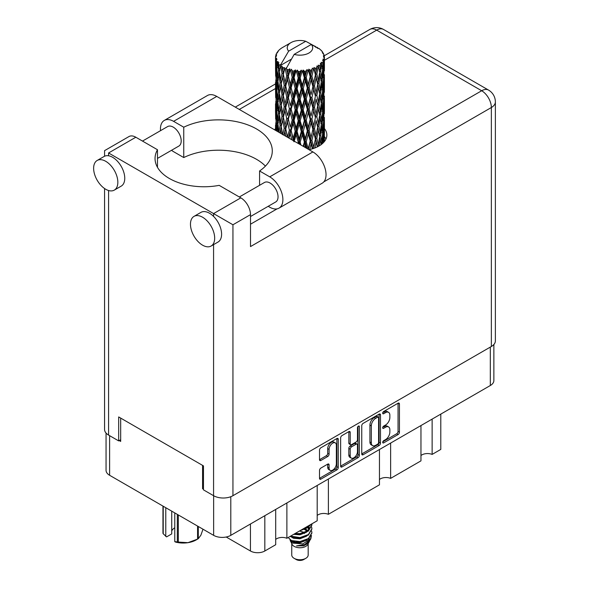 <?xml version="1.0" encoding="UTF-8"?>
<svg xmlns="http://www.w3.org/2000/svg" width="589" height="589" viewBox="0 0 589 589"><rect width="100%" height="100%" fill="white"/><g stroke="black" fill="none" stroke-linecap="round" stroke-linejoin="round"><path stroke-width="0.88" d="M335.288 442.876L333.904 442.074A5.139 2.967 120 0 0 331.335 442.332A5.139 2.967 120 0 0 327.705 448.619L329.089 449.422A5.139 2.967 120 0 1 332.719 443.127A5.139 2.967 120 0 1 335.288 442.876A5.139 2.967 120 0 1 336.356 445.225L336.356 463.808A5.139 2.967 120 0 1 334.11 468.977A5.139 2.967 120 0 1 330.149 470.353A5.139 2.967 120 0 1 329.089 467.997L329.089 464.905A1.922 1.112 120 0 0 328.691 464.022A1.922 1.112 120 0 0 327.727 464.117L320.872 468.078A1.922 1.112 120 0 0 319.518 470.434L319.518 478.349A1.922 1.112 120 0 0 319.915 479.225A1.922 1.112 120 0 0 320.872 479.137L336.893 469.882A1.922 1.112 120 0 0 338.255 467.533L338.255 439.306A1.922 1.112 120 0 0 337.858 438.43A1.922 1.112 120 0 0 336.893 438.525L320.872 447.773A1.922 1.112 120 0 0 319.518 450.129L319.518 459.692A1.922 1.112 120 0 0 319.915 460.569A1.922 1.112 120 0 0 320.872 460.473L327.727 456.519A1.922 1.112 120 0 0 329.089 454.163L329.089 449.422M358.421 426.097L359.371 426.65A1.347 0.773 120 0 0 359.091 426.031A1.347 0.773 120 0 0 358.421 426.097A1.347 0.773 120 0 0 357.471 427.747L357.471 439.659A1.922 1.112 120 0 1 356.109 442.015L351.559 444.636A1.922 1.112 120 0 1 350.602 444.732A1.922 1.112 120 0 1 350.205 443.856L350.205 432.407A1.922 1.112 120 0 0 349.807 431.531A1.922 1.112 120 0 0 348.843 431.627L348.821 443.053A1.922 1.112 120 0 0 349.218 443.937L350.602 444.732M361.749 425.744L361.749 453.964A1.922 1.112 120 0 0 362.147 454.848A1.922 1.112 120 0 0 363.104 454.752L379.125 445.498A1.922 1.112 120 0 0 380.487 443.149L380.487 414.928A1.922 1.112 120 0 0 380.089 414.045A1.922 1.112 120 0 0 379.125 414.141L363.104 423.395A1.922 1.112 120 0 0 361.749 425.744M493.869 344.499L493.869 380.56A12.133 7.002 180 0 1 490.32 385.515L230.792 535.349A12.133 7.002 180 0 1 213.638 535.349L109.613 475.286A12.133 7.002 180 0 1 106.057 470.331L106.057 433.07M385.508 439.622L383.645 440.697A1.347 0.773 120 0 0 382.762 441.883A1.347 0.773 120 0 0 382.968 442.957A1.347 0.773 120 0 0 383.645 442.891L398.068 434.564A1.922 1.112 120 0 0 399.43 432.216L399.43 403.988A1.922 1.112 120 0 0 399.033 403.112A1.922 1.112 120 0 0 398.068 403.207L383.645 411.534A1.347 0.773 120 0 0 382.762 412.72A1.347 0.773 120 0 0 382.968 413.795A1.347 0.773 120 0 0 383.645 413.728L385.508 412.653A6.148 3.549 120 0 1 388.578 412.344A6.148 3.549 120 0 1 389.852 415.164L389.852 417.513A6.148 3.549 120 0 1 385.508 425.037L383.645 426.119A1.347 0.773 120 0 0 382.762 427.305A1.347 0.773 120 0 0 382.968 428.38A1.347 0.773 120 0 0 383.645 428.313L385.508 427.231A6.148 3.549 120 0 1 388.578 426.929A6.148 3.549 120 0 1 389.852 429.742L389.852 432.098A6.148 3.549 120 0 1 385.508 439.622M340.633 466.127L356.625 456.895L358.009 457.69A1.922 1.112 120 0 0 359.371 455.341L359.371 426.65M358.009 457.69L341.988 466.944A1.922 1.112 120 0 1 341.031 467.04A1.922 1.112 120 0 1 340.633 466.157L340.633 437.936A1.922 1.112 120 0 1 341.988 435.58L348.843 431.627L350.205 432.407M203.47 488.185L202.572 488.701L203.47 489.223M202.572 488.701L202.572 465.384M119.221 440.579L120.679 441.419L120.679 418.102M440.793 414.104L440.793 449.407L432.135 454.406A8.018 4.631 0 0 0 420.958 455.525M432.135 419.103L432.135 454.406M275.704 509.419L275.704 544.722L264.829 551.002A10.175 5.875 180 0 1 250.443 551.002L226.205 537.013M286.88 502.969L286.88 538.272A8.018 4.631 0 0 0 275.704 539.391M317.199 485.461L317.199 520.764L286.88 538.272M328.382 479.004L328.382 514.307A8.018 4.631 0 0 0 317.199 515.427M379.456 449.517L379.456 484.821L328.382 514.307M390.632 443.068L390.632 478.371A8.018 4.631 0 0 0 379.456 479.49M420.958 425.56L420.958 460.863L390.632 478.371M388.578 426.929L387.201 426.134A6.148 3.549 120 0 0 384.124 426.436L385.508 427.231M382.798 427.202L384.124 426.436M388.578 412.344L387.201 411.549A6.148 3.549 120 0 0 384.124 411.851L385.508 412.653M382.798 412.624L384.124 411.851M382.798 441.787L396.684 433.769A1.922 1.112 120 0 0 398.046 431.413L398.046 403.222L399.43 403.988M361.749 453.935L377.74 444.702A1.922 1.112 120 0 0 379.102 442.354L379.102 414.155M377.63 444.165A1.347 0.773 120 0 0 378.587 442.523L378.587 417.748A1.347 0.773 120 0 0 378.307 417.13A1.347 0.773 120 0 0 377.63 417.196L375.664 418.337A6.148 3.549 120 0 0 371.32 425.862L371.32 442.795A6.148 3.549 120 0 0 372.594 445.608A6.148 3.549 120 0 0 375.664 445.306L377.63 444.165M378.307 417.13L376.923 416.335A1.347 0.773 120 0 0 376.253 416.401L377.63 417.196M372.594 445.608L371.21 444.813A6.148 3.549 120 0 1 369.936 442L369.936 425.067A6.148 3.549 120 0 1 374.28 417.535L376.253 416.401M357.987 426.465L357.987 454.539L359.371 455.341M350.205 455.731A5.139 2.967 120 0 0 351.265 458.08A5.139 2.967 120 0 0 355.226 456.711A5.139 2.967 120 0 0 357.471 451.535L357.471 444.989A1.922 1.112 120 0 0 357.074 444.113A1.922 1.112 120 0 0 356.109 444.209L351.559 446.83A1.922 1.112 120 0 0 350.205 449.186L350.205 455.731L348.821 454.936A5.139 2.967 120 0 0 349.881 457.285L351.265 458.08M357.074 444.113L355.69 443.311A1.922 1.112 120 0 0 354.725 443.407L356.109 444.209M348.821 454.936L348.821 448.384A1.922 1.112 120 0 1 350.175 446.035L354.725 443.407M356.625 456.895A1.922 1.112 120 0 0 357.987 454.539M330.149 470.353L328.772 469.551A5.139 2.967 120 0 1 327.705 467.202L327.705 464.132M320.872 460.473L319.518 459.692L326.35 455.717A1.922 1.112 120 0 0 327.705 453.368L327.705 448.619M319.518 478.32L335.509 469.087A1.922 1.112 120 0 0 336.871 466.731L336.871 438.54M291.746 543.728L291.746 555A8.217 4.741 0 0 0 294.154 558.35L296.23 559.55A5.279 3.048 0 0 0 303.703 559.55L305.772 558.35A8.217 4.741 0 0 0 308.18 555L308.18 543.728M296.23 559.55L294.154 558.35A8.217 4.741 0 0 0 305.772 558.35M290.06 540.025L292.107 544.405A8.217 4.741 0 0 0 294.154 546.371A8.217 4.741 0 0 0 307.819 544.405L309.63 540.849M307.9 541.792A8.217 4.741 0 0 0 306.56 540.187M290.362 541.114L292.681 543.117L302.856 543.868L310.837 538.721L310.182 539.958L304.565 544.611L296.561 545.9L303.666 545.826L309.277 541.666M310.904 536.476L310.587 539.031M310.837 538.721L311.448 535.416M291.526 540.562A11.935 6.891 0 0 0 295.398 542.057L291.761 541.085L288.801 538.169L291.526 540.562L299.963 541.578L308.4 538.567L311.898 532.692L311.618 530.947M295.398 542.057L299.963 542.079L308.4 539.068L311.89 532.942M290.186 536.358L291.526 537.065L299.963 538.088L308.4 535.07L311.89 528.951M290.613 536.115L299.963 537.588L308.4 534.569L311.898 528.701L311.618 526.956M294.412 533.921L299.963 534.09L308.4 531.079L311.89 524.954M295.089 533.531L299.963 533.597L308.4 530.579L311.898 524.711L311.831 523.864M301.362 529.909L308.4 527.081L310.992 524.35M302.724 529.121L308.4 526.581L310.418 524.681M308.135 530.63L306.655 529.747M282.676 70.518L282.05 67.013A24.458 14.121 0 0 0 282.676 67.389A24.458 14.121 0 0 0 283.316 67.75L282.676 70.518L283.361 73.456L282.676 77.196L284.229 85.383L282.676 91.921L281.248 83.66L284.774 68.471L284.671 67.683L283.316 67.75M281.248 83.66L282.676 77.196M282.676 113.324L281.248 105.07L283.361 94.858L282.676 98.599L284.229 106.793L282.676 113.324L283.361 116.269L282.676 120.016L284.229 128.188L282.676 134.734L281.248 126.466L284.973 110.474L286.703 118.544L284.973 125.199L283.361 117.049M281.248 105.07L282.676 98.599M281.248 126.466L282.676 120.016M275.593 56.22A24.458 14.121 0 0 1 275.645 55.926L276.697 54.784L275.917 54.829A24.458 14.121 0 0 1 276.307 53.82L277.574 52.531L276.867 52.76A24.458 14.121 0 0 1 277.044 52.48L278.214 51.501L277.78 51.457A24.458 14.121 0 0 1 278.597 50.536L279.598 49.586A24.458 14.121 0 0 1 279.885 49.343L281.041 48.46A24.458 14.121 0 0 1 282.227 47.68L290.973 42.629A12.715 7.34 0 0 0 288.639 51.162L280.813 64.488L279.385 65.033L278.914 67.72L278.472 64.142L278.811 62.486L277.625 63.148L278.442 70.577L277.522 76.835L276.764 68.339L277.419 62.876L278.06 61.484L276.749 61.838L276.484 64.473L276.248 60.844L276.94 59.261L275.851 59.754L276.234 67.279L275.814 73.441L275.77 59.467L276.646 58.186L275.564 58.363L275.519 60.976L275.512 57.324L276.521 55.874L275.593 56.22L275.578 57.229M275.512 57.324A24.458 14.121 0 0 0 275.512 57.405A24.458 14.121 0 0 0 275.564 58.363M276.248 60.844A24.458 14.121 0 0 0 276.749 61.838M278.472 64.142A24.458 14.121 0 0 0 279.385 65.033M315.719 47.356L315.652 46.575A24.458 14.121 0 0 0 314.268 45.949L305.757 41.282A12.715 7.34 0 0 0 290.973 42.629M324.377 135.109L324.406 120.281M324.06 141.942L324.311 132.761L324.406 141.522M324.024 141.323L322.875 141.743M324.127 132.142L324.311 132.761M317.493 47.849L317.434 47.525A24.458 14.121 0 0 0 317.073 47.319L316.565 47.334M324.377 113.714L324.406 98.878M324.421 117.491L324.311 126.075L324.421 117.491M324.2 129.97L323.832 138.525L323.28 132.348L323.832 123.808L324.2 129.97M322.279 143.716L322.971 136.214L323.604 142.45M322.522 134.535L322.971 136.214M323.376 139.998L323.832 138.525M323.28 132.348L322.05 132.687M323.494 122.63L323.832 123.808M324.046 126.944L324.311 126.075M324.024 119.92L322.875 120.34M324.127 110.739L324.311 111.358M321.174 50.617L321.145 50.345A24.458 14.121 0 0 0 320.88 50.087L319.827 49.167A24.458 14.121 0 0 0 319.798 49.145A24.458 14.121 0 0 0 318.723 48.342L318.362 48.335M317.434 47.525L317.368 48.305M291.297 59.209L280.666 65.35L280.813 64.488M280.489 65.939A24.458 14.121 0 0 0 280.798 66.174L282.006 73.456L280.644 79.883L279.422 71.534L280.666 65.35M282.05 67.013L282.153 66.233L280.798 66.174M284.774 68.471A24.458 14.121 0 0 0 285.179 68.648L286.703 75.738L284.973 82.386L283.361 74.243M319.798 49.145L311.286 44.477L294.176 54.357L286.202 68.545L285.179 68.648M324.377 92.311L324.406 77.468M324.421 96.095L324.311 104.665L324.421 96.095M324.2 108.56L323.832 117.123L323.28 110.938L323.832 102.398L324.2 108.56M323.604 120.995L322.971 129.528L322.176 123.292L322.971 114.811L323.604 120.995M322.632 133.394L321.756 141.853L320.718 135.566L321.756 127.136L322.632 133.394M319.216 145.881L320.188 139.365L321.123 144.629M321.145 50.345L322.036 51.324A24.458 14.121 0 0 1 322.75 52.274L322.227 52.303L323.376 53.319A24.458 14.121 0 0 1 323.516 53.606L322.757 53.349L323.965 54.681A24.458 14.121 0 0 1 324.244 55.705L323.383 55.631L324.399 56.809A24.458 14.121 0 0 1 324.414 57.104L323.442 56.728L324.377 58.215L324.311 61.867L324.208 59.246L323.067 59.025L323.884 60.336L324.2 65.754L323.832 74.31L323.28 68.133L323.773 60.623L322.654 60.093L323.265 61.69L322.971 65.32L322.654 62.67L321.292 62.265L322.632 69.171L321.756 77.638L320.718 71.343L321.638 63.943L320.438 63.237L320.188 68.471L319.672 65.762L318.185 65.151L318.627 67.33L318.185 65.151M294.176 54.357A12.715 7.34 0 0 0 308.96 53.01A12.715 7.34 0 0 0 311.286 44.477M286.755 69.281A24.458 14.121 0 0 0 288.301 69.811L287.513 72.69L286.342 67.683M290.016 70.305A24.458 14.121 0 0 0 290.487 70.415L292.225 77.269L290.252 84.19L288.352 76.298L290.016 70.305L289.781 68.817L288.301 69.811M292.284 70.805A24.458 14.121 0 0 0 294.007 71.1L293.145 74.096L291.518 69.252L290.487 70.415M295.884 71.321A24.458 14.121 0 0 0 296.392 71.372L298.24 77.962L296.142 85.177L294.066 77.579L295.884 71.321L295.361 69.892L294.007 71.1M298.299 71.49A24.458 14.121 0 0 0 300.096 71.519L299.197 74.648L298.299 71.49L297.231 70.069L296.392 71.372M302.01 71.475A24.458 14.121 0 0 0 302.518 71.446L304.358 77.763L302.267 85.287L300.154 77.991L302.01 71.475L301.229 70.135L300.096 71.519M304.417 71.284A24.458 14.121 0 0 0 306.17 71.063L305.301 74.317L304.417 71.284L303.114 70.032L302.518 71.446M308.01 70.739A24.458 14.121 0 0 0 308.489 70.636L310.204 76.695L308.246 84.514L306.228 77.52L308.01 70.739L307.024 69.531L306.17 71.063M310.256 70.209A24.458 14.121 0 0 0 311.861 69.738L311.066 73.117L310.256 70.209L308.798 69.163L308.489 70.636M313.495 69.163A24.458 14.121 0 0 0 313.922 68.994L315.402 74.825L313.709 82.909L311.912 76.195L313.495 69.163L312.369 68.11L311.861 69.738M315.454 68.331A24.458 14.121 0 0 0 316.801 67.647L316.138 71.129L315.454 68.331L313.93 67.499L313.922 68.994M318.141 66.851A24.458 14.121 0 0 0 318.48 66.631L319.636 72.263L318.31 80.568L316.845 74.089L318.141 66.851L316.934 65.968L316.801 67.647M319.672 65.762A24.458 14.121 0 0 0 320.681 64.908M322.654 62.67A24.458 14.121 0 0 0 323.265 61.69M324.208 59.246A24.458 14.121 0 0 0 324.377 58.215M319.599 136.729L320.188 139.365M320.88 144.946L321.756 141.853M320.718 135.566L319.385 135.713L320.188 132.687L318.929 126.296L320.188 117.969L321.299 124.279L320.188 132.687M321.219 124.964L321.756 127.136M322.382 131.509L322.971 129.528M322.176 123.292L320.88 123.535L321.756 120.458L320.718 114.156L321.756 105.725L322.632 111.984L321.756 120.458M322.522 113.132L322.971 114.811M323.376 118.595L323.832 117.123M323.28 110.938L322.05 111.277M323.494 101.234L323.832 102.398M324.046 105.534L324.311 104.665M324.024 98.525L322.875 98.945M324.127 89.329L324.311 89.948M323.56 54.232L323.516 53.606M322.698 52.715L322.75 52.274M324.377 70.894L324.414 57.104M324.421 74.685L324.311 83.263L324.421 74.685M324.2 87.15L323.832 95.72L323.28 89.528L323.832 81.002L324.2 87.15M323.604 99.6L322.971 108.118L322.176 101.897L322.971 93.401L323.604 99.6M319.636 136.479L318.31 144.784L316.845 138.312L318.31 130.059L319.636 136.479M314.953 147.935L316.138 142.023L317.294 146.919M316.845 138.312L315.49 138.26L317.39 146.867M315.402 139.041L313.709 147.125L311.912 140.41L313.709 132.4L316.138 142.023M317.839 146.646L318.31 144.784M318.929 126.296L317.574 126.348L318.325 130.066L317.574 126.348L318.31 123.381L316.845 116.902L318.31 108.656L318.627 110.143L319.636 115.069L318.31 123.381M319.599 115.319L320.188 117.969M320.718 114.156L319.385 114.303L320.188 111.269L318.929 104.901L320.188 96.552L321.299 102.884L320.188 111.269M321.219 103.568L321.756 105.725M322.382 110.099L322.971 108.118M322.176 101.897L320.88 102.14L321.756 99.055L320.718 92.745L321.756 84.33L322.632 90.573L321.756 99.055M322.522 91.715L322.971 93.401M323.376 97.2L323.832 95.72M323.28 89.528L322.05 89.867M323.494 79.832L323.832 81.002M324.046 84.131L324.311 83.263M324.024 77.115L322.875 77.534M324.127 67.919L324.311 68.538M324.208 56.588L324.244 55.705M323.604 78.197L322.971 86.716L322.176 80.487L322.971 71.991L323.604 78.197M317.662 127.128L316.138 135.337L314.497 128.741L316.138 120.62L317.662 127.128L316.138 120.62M309.733 149.51L311.066 144.01L312.384 148.811M311.912 140.41L310.624 140.167L312.825 148.678M310.204 140.918L308.246 148.73L306.228 141.743L308.246 134.005L310.204 140.918L310.624 140.167L311.066 144.01M313.444 148.48L313.709 147.125M314.497 128.741L313.164 128.593L315.49 138.26L316.138 135.337M312.906 129.359L311.066 137.325L309.144 130.463L311.066 122.608L312.906 129.359L313.164 128.593L313.709 132.4M316.845 116.902L315.49 116.85L316.138 113.927L314.497 107.345L316.138 99.21L317.662 105.733L316.138 113.927M318.929 104.901L317.574 104.945L318.332 108.685L317.574 104.945L318.31 101.978L316.845 95.492L318.31 87.26L318.634 88.755L319.636 93.658L318.31 101.978M319.599 93.909L320.188 96.552M320.718 92.745L319.385 92.893L320.188 89.867L318.929 83.491L320.188 75.149L321.299 81.473L320.188 89.867M321.219 82.165L321.756 84.33M322.382 88.689L322.971 86.716M322.176 80.487L320.88 80.73L321.756 77.638M322.522 70.312L322.971 71.991M323.383 75.782L323.832 74.31M323.28 68.133L322.05 68.464M324.046 62.736L324.311 61.867M315.402 117.631L313.709 125.722L311.912 119L313.709 110.997L315.402 117.631L313.164 107.198L313.709 110.997M304.749 147.228L305.301 145.211L306.118 148.008M306.228 141.743L305.087 141.323L307.105 148.583M300.972 145.041L300.154 142.214L302.267 134.778L304.358 141.986L305.087 141.323L305.301 145.211M308.187 149.208L308.246 148.73M309.144 130.463L307.914 130.132L310.624 140.167L311.066 137.325M307.34 130.839L305.301 138.525L303.217 131.376L305.301 123.808L307.34 130.839L307.914 130.132L308.246 134.005M311.912 119L310.624 118.757L313.164 128.593L313.709 125.722M310.204 119.508L308.246 127.327L306.228 120.333L308.246 112.602L310.204 119.508L310.624 118.757L311.066 122.608M314.497 107.345L313.164 107.198L313.709 104.319L311.912 97.59L313.709 89.602L315.402 96.221L313.709 104.319M317.662 105.733L316.138 99.21M316.845 95.492L315.49 95.44L316.138 92.525L314.497 85.935L316.138 77.8L317.662 84.323L316.138 92.525M318.929 83.491L317.574 83.542L318.634 88.755M317.662 84.323L318.31 87.26M319.599 72.513L320.188 75.149M320.718 71.343L319.385 71.49L320.188 68.471M322.382 67.293L322.971 65.32M312.906 107.964L311.066 115.915L309.144 109.068L311.066 101.198L312.906 107.964L313.164 107.198L311.066 115.915M304.358 141.986L303.158 146.308M300.154 142.214L299.227 141.64L300.015 144.489M294.066 141.794L296.142 134.667L298.24 142.177L299.227 141.64L299.212 144.025M303.217 131.376L302.172 130.876L305.087 141.323L305.301 138.525M301.31 131.48L299.197 138.864L297.092 131.399L299.197 124.139L301.31 131.48L302.172 130.876L302.267 134.778M306.228 120.333L305.087 119.913L307.914 130.132L308.246 127.327M304.358 120.576L302.267 128.1L300.154 120.804L302.267 113.375L304.358 120.576L305.087 119.913L305.301 123.808M309.144 109.068L307.914 108.737L310.624 118.757L303.696 146.617M307.34 109.444L305.301 117.115L303.217 109.981L305.301 102.398L307.34 109.444L307.914 108.737L308.246 112.602M311.912 97.59L310.624 97.347L313.164 107.198L314.43 100.94M310.204 98.098L308.246 105.924L306.228 98.923L308.246 91.207L310.204 98.098L310.624 97.347L311.066 101.198M315.402 96.221L313.164 85.788L313.709 89.602M314.497 85.935L313.164 85.788L313.709 82.909M316.845 74.089L315.49 74.045L317.574 83.542L318.31 80.568M315.402 74.825L316.138 77.8M312.906 86.561L311.066 94.512L309.144 87.665L311.066 79.787L312.906 86.561L313.164 85.788L311.066 94.512M298.24 142.177L297.916 143.282M297.092 131.399L296.289 130.765L299.227 141.64L299.197 138.864M295.192 131.229L293.145 138.305L291.143 130.552L293.145 123.587L295.192 131.229L296.289 130.765L296.142 134.667M300.154 120.804L299.227 120.23L302.172 130.876L302.267 128.1M298.24 120.767L296.142 127.99L294.066 120.384L296.142 113.265L298.24 120.767L299.227 120.23L299.197 124.139M303.217 109.981L302.172 109.48L305.087 119.913L305.301 117.115M301.31 110.084L299.197 117.447L297.092 110.003L299.197 102.729L301.31 110.084L302.172 109.48L302.267 113.375M306.228 98.923L305.087 98.503L307.914 108.737L308.246 105.924M304.358 99.158L302.267 106.697L300.154 99.394L302.267 91.98L304.358 99.158L305.087 98.503L305.301 102.398M309.144 87.665L307.914 87.334L310.624 97.347L298.652 143.701M307.34 88.041L305.301 95.712L303.217 88.571L305.301 80.987L307.34 88.041L307.914 87.334L308.246 91.207M311.912 76.195L310.624 75.952L313.164 85.788L314.43 79.544M310.204 76.695L310.624 75.952L311.066 79.787M313.93 67.499L315.49 74.045L316.138 71.129M289.008 138.135L290.252 133.681L291.776 139.733M291.143 130.552L293.418 141.11L293.145 138.305M289.383 130.11L287.513 136.898L285.746 128.866L287.513 122.181L289.383 130.11L290.642 129.823L290.252 133.681M294.066 120.384L293.418 119.7L296.289 130.765L296.142 127.99M292.225 120.075L290.252 127.003L288.352 119.111L290.252 112.278L292.225 120.075L293.418 119.7L293.145 123.587M297.092 110.003L296.289 109.37L299.227 120.23L299.197 117.447M295.192 109.834L293.145 116.894L291.143 109.149L293.145 102.177L295.192 109.834L296.289 109.37L296.142 113.265M300.154 99.394L299.227 98.819L302.172 109.48L302.267 106.697M298.24 99.357L296.142 106.587L294.066 98.974L296.142 91.869L298.24 99.357L299.227 98.819L299.197 102.729M303.217 88.571L302.172 88.07L305.087 98.503L305.301 95.712M301.31 88.674L299.197 96.044L297.092 88.6L299.197 81.319L301.31 88.674L302.172 88.07L302.267 91.98M306.228 77.52L305.087 77.1L307.914 87.334L308.246 84.514M304.358 77.763L305.087 77.1L305.301 80.987M308.798 69.163L310.624 75.952L311.066 73.117M284.126 135.315L284.973 131.877L285.915 136.346M285.746 128.866L287.469 137.244M284.229 128.188L285.577 128.093L284.973 131.877M287.594 137.318L287.513 136.898M288.352 119.111L290.252 127.003M286.703 118.544L288.014 118.352L287.513 122.181M291.143 109.149L293.418 119.7L293.145 116.894M289.383 108.715L287.513 115.488L285.746 107.47L287.513 100.771L289.383 108.715L290.642 108.428L290.252 112.278M294.066 98.974L293.418 98.289L296.289 109.37L296.142 106.587M292.225 98.665L290.252 105.6L288.352 97.7L290.252 90.883L292.225 98.665L293.418 98.289L293.145 102.177M297.092 88.6L296.289 87.967L299.227 98.819L299.197 96.044M295.192 88.424L293.145 95.492L291.143 87.746L293.145 80.767L295.192 88.424L296.289 87.967L296.142 91.869M300.154 77.991L299.227 77.424L302.172 88.07L302.267 85.287M298.24 77.962L299.227 77.424L299.197 81.319M303.114 70.032L305.087 77.1L305.301 74.317M279.952 132.908L280.644 129.381L281.336 133.703M281.248 126.502L280.644 129.381M285.393 127.158L284.973 125.199M285.746 107.47L287.513 115.488M284.229 106.793L285.577 106.697L284.973 110.474M288.352 97.7L290.252 105.6M286.703 97.133L284.973 103.797L283.361 95.639L284.973 89.079L286.703 97.133L288.014 96.942L287.513 100.771M291.143 87.746L293.418 98.289L293.145 95.492M289.383 87.305L287.513 94.085L285.746 86.068L287.513 79.36L289.383 87.305L290.642 87.017L290.252 90.883M294.066 77.579L293.418 76.887L296.289 87.967L296.142 85.177M292.225 77.269L293.418 76.887L293.145 80.767M297.231 70.069L299.227 77.424L299.197 74.648M282.006 116.269L280.644 122.696L279.422 114.34L280.644 107.971L282.006 116.269L283.361 116.269L285.577 106.697L284.973 103.797M280.069 125.59L278.914 131.936L277.92 123.491L278.914 117.218L280.069 125.59L281.417 125.685L280.644 122.696M276.918 131.156L277.522 126.333L278.104 131.84M278.015 124.404L277.522 126.333M279.046 132.385L278.914 131.936M279.481 114.811L278.914 117.218M281.248 105.107L280.644 107.971M285.393 105.755L285.577 106.697L288.014 96.942L287.513 94.085M283.361 95.639L282.676 91.921M285.746 86.068L288.014 96.942L290.642 87.017L290.252 84.19M284.229 85.383L285.577 85.287L284.973 89.079M288.352 76.298L290.642 87.017L293.418 76.887L293.145 74.096M286.703 75.738L288.014 75.539L287.513 79.36M291.518 69.252L293.418 76.887L295.361 69.892M282.006 94.858L280.644 101.293L279.422 92.929L280.644 86.576L282.006 94.858L283.361 94.858L285.577 85.287L284.973 82.386M280.069 104.194L278.914 110.526L277.92 102.096L278.914 95.808L280.069 104.194L281.417 104.29L280.644 101.293M278.442 113.39L277.522 119.655L276.764 111.152L277.522 104.923L278.442 113.39L279.76 113.581L278.914 110.526M277.154 122.475L276.484 128.689L275.976 120.134L276.484 113.972L277.154 122.475L278.42 122.762M275.593 130.39L275.814 122.932L276.189 130.736M276.072 122.033L275.814 122.932M277.007 130.427L276.484 128.689M276.874 112.536L276.484 113.972M278.163 121.842L277.522 119.655M278.015 103.001L277.522 104.923M279.481 93.393L278.914 95.808M281.248 83.704L280.644 86.576M285.385 84.33L285.577 85.287L288.014 75.539L287.513 72.69M286.364 67.779L288.014 75.539L289.781 68.817M280.069 82.784L278.914 89.123L277.92 80.686L278.914 74.398L280.069 82.784L281.417 82.887L280.644 79.883M278.442 91.98L277.522 98.253L276.764 89.742L277.522 83.528L278.442 91.98L279.76 92.171L278.914 89.123M277.154 101.08L276.484 107.279L275.976 98.738L276.484 92.554L277.154 101.08L278.42 101.367M276.234 110.084L275.814 116.254L275.814 101.529L276.234 110.084L277.419 110.467M275.681 119.037L275.519 110.474L276.042 119.192M275.527 125.207L275.527 130.353M275.681 125.707L275.519 125.192M276.175 117.439L275.814 116.254M276.072 100.631L275.814 101.529M277.007 109.009L276.484 107.279M276.874 91.126L276.484 92.554M278.163 100.447L277.522 98.253M278.015 81.599L277.522 83.528M279.481 71.998L278.914 74.398M282.006 73.456L283.361 73.456L284.671 67.683M277.154 79.67L276.484 85.876L275.976 77.328L276.484 71.151L277.154 79.67L278.42 79.964M276.234 88.674L275.814 94.851L275.814 80.133L276.234 88.674L277.419 89.057M275.681 97.641L275.519 89.064L276.042 97.796M275.527 103.789L275.556 110.364M275.681 104.29L275.519 103.782M276.175 96.036L275.814 94.851M276.072 79.228L275.814 80.133M277.007 87.606L276.484 85.876M276.874 69.723L276.484 71.151M278.163 79.036L277.522 76.835M305.757 41.282L288.639 51.162M278.442 70.577L279.76 70.776L278.914 67.72M275.681 76.239L275.519 67.654L276.042 76.393M275.527 82.386L275.556 88.954M275.681 82.887L275.519 82.379M276.175 74.626L275.814 73.441M276.234 67.279L277.419 67.654M277.007 66.211L276.484 64.473M275.527 60.991L275.556 67.544M275.681 61.492L275.519 60.976M275.917 54.829L275.969 55.58M276.867 52.76L276.83 53.282M303.666 545.826L306.53 544.221L308.408 542.219M309.004 540.96L309.254 538.39M309.225 538.935L309.151 538.471M304.572 533.443L304.093 533.222M291.408 537.013L293.396 538.236L299.963 538.802L306.655 536.145M308.577 528.951L307.598 527.619M299.742 530.844L306.655 528.156M308.113 541.644L309.254 538.434M304.697 532.508L299.44 531.013M308.82 528.451L308.135 527.273M291.238 540.82L293.396 542.226L299.963 542.8L306.655 540.135M307.289 531.3L304.093 529.224M293.683 534.341L299.963 534.812L306.655 532.147M307.922 530.91L309.254 527.449M307.443 530.446L305.242 528.804M301.229 70.135L290.642 108.428L283.913 135.198M307.024 69.531L288.507 137.848M312.369 68.11L305.087 98.503L293.418 141.11M314.43 122.365L308.452 149.363M314.423 143.782L313.481 148.465M178.305 514.948L178.305 542.086A20.836 12.03 180 0 1 177.326 541.939L174.771 541.659L174.771 512.901M177.326 541.939L177.326 514.381M171.73 511.149L171.73 533.906L166.584 536.881L163.219 533.789A20.836 12.03 180 0 1 162.954 533.229L162.954 506.084M174.771 541.659L175.574 542.071A18.296 10.558 180 0 0 187.943 542.675L197.58 539.104L197.58 526.073M178.305 542.086L187.943 542.675A18.296 10.558 180 0 0 196.144 539.944L197.941 538.906A20.836 12.03 180 0 1 197.58 539.104M198.294 526.485L198.294 538.692L200.878 535.21L202.999 529.202M163.219 506.238L163.219 533.789M171.73 531.042A11.736 6.773 180 0 1 174.771 527.759M165.774 507.711L165.774 536.469M265.425 166.105A53.798 31.062 -0 0 0 183.753 157.558L173.593 151.69A18.583 10.727 60 0 1 171.517 150.305M160.532 130.662A18.583 10.727 60 0 1 160.451 128.925A18.583 10.727 60 0 1 164.302 120.421A18.583 10.727 60 0 1 173.593 121.341L216.752 96.419A18.583 10.727 60 0 0 207.461 95.499L164.302 120.421M214.676 238.192A17.118 9.88 -120 0 0 207.203 220.963A17.118 9.88 -120 0 0 194.017 216.377A17.118 9.88 -120 0 0 190.468 224.21A17.118 9.88 -120 0 0 197.941 241.438A17.118 9.88 -120 0 0 211.134 246.025A17.118 9.88 -120 0 0 214.676 238.192M211.134 246.025L218.048 242.035A17.118 9.88 -120 0 0 221.597 234.194A17.118 9.88 -120 0 0 213.571 216.406A17.118 9.88 -120 0 0 200.93 212.379L194.017 216.377M117.844 182.281A17.118 9.88 -120 0 0 110.371 165.053A17.118 9.88 -120 0 0 97.178 160.466A17.118 9.88 -120 0 0 93.629 168.299A17.118 9.88 -120 0 0 101.102 185.528A17.118 9.88 -120 0 0 114.295 190.114A17.118 9.88 -120 0 0 117.844 182.281M114.295 190.114L121.209 186.124A17.118 9.88 -120 0 0 124.758 178.283A17.118 9.88 -120 0 0 108.575 155.783A17.118 9.88 -120 0 0 104.091 156.475L97.178 160.466M308.982 149.672A26.903 15.528 -0 0 0 318.988 146.02A26.903 15.528 -0 0 0 326.866 135.036A26.903 15.528 -0 0 0 324.421 128.564M324.399 136.53A26.903 15.528 180 0 1 325.96 139.033M142.494 141.08L167.622 126.569A11.25 6.494 60 0 1 176.288 129.587A11.25 6.494 60 0 1 181.198 140.904A11.25 6.494 60 0 1 178.872 146.057L157.477 158.412M239.325 196.991L264.461 182.48A11.25 6.494 60 0 1 273.127 185.498A11.25 6.494 60 0 1 278.037 196.814A11.25 6.494 60 0 1 275.711 201.968L250.509 216.516M183.753 157.558L183.753 127.209L173.593 121.341M104.562 156.232L104.562 150.651L128.976 136.552A13.694 7.907 60 0 1 135.823 137.23L108.575 152.971C103.347 149.952 103.347 149.952 108.575 152.971L232.942 224.77L232.942 495.695A13.694 7.907 180 0 1 213.571 495.695L203.47 489.864L203.47 465.899L118.669 416.938L118.669 440.903L108.575 435.072A13.694 7.907 180 0 1 104.562 429.477L104.562 188.524M213.571 216.406L213.571 213.586L240.827 197.852L219.174 185.358A48.909 28.235 -0 0 1 155.047 158.515A48.909 28.235 -0 0 1 157.477 149.731L135.823 137.23M240.827 197.852A13.694 7.907 60 0 1 250.509 214.624L250.509 246.577L491.359 107.522L491.359 346.494L232.942 495.695M118.669 440.903L120.679 439.74M323.759 181.92L481.677 90.75A13.694 7.907 60 0 1 491.359 107.522A13.694 7.907 180 0 0 495.371 101.934L495.371 340.906A13.694 7.907 180 0 1 491.359 346.494M275.512 128.564A26.903 15.528 -0 0 0 274.621 129.83M157.477 167.305L157.477 149.731M259.572 185.299L259.572 170.979L269.74 176.847A18.583 10.727 60 0 1 281.881 193.229A18.583 10.727 60 0 1 279.031 208.123A18.583 10.727 60 0 1 269.74 207.203L268.194 206.305M269.74 176.847L312.899 151.933A18.583 10.727 60 0 1 325.04 168.307A18.583 10.727 60 0 1 322.19 183.201L279.031 208.123M259.572 170.979A53.798 31.062 -0 0 0 272.287 150.931A53.798 31.062 -0 0 0 241.137 122.755A53.798 31.062 -0 0 0 183.753 127.209M312.899 151.933L216.752 96.419M230.792 535.349L230.792 496.704M490.32 385.515L490.32 347.098M109.613 475.286L109.613 435.669M213.638 535.349L213.638 495.732M250.443 524.004L250.443 551.002M264.829 515.699L264.829 551.002M382.688 427.761L383.645 428.313M382.688 413.184L383.645 413.728M398.046 431.413L399.43 432.216M396.684 433.769L398.068 434.564M382.688 442.346L383.645 442.891M379.125 414.141L380.487 414.928M379.102 442.354L380.487 443.149M377.74 444.702L379.125 445.498M361.749 453.964L363.104 454.752M374.28 417.535L375.664 418.337M369.936 425.067L371.32 425.862M369.936 442L371.32 442.795M340.633 466.157L341.988 466.944M348.821 443.053L350.205 443.856M350.175 446.035L351.559 446.83M348.821 448.384L350.205 449.186M327.727 464.117L329.089 464.905M327.705 467.202L329.089 467.997M327.705 453.368L329.089 454.163M326.35 455.717L327.727 456.519M336.893 438.525L338.255 439.306M336.871 466.731L338.255 467.533M335.509 469.087L336.893 469.882M319.518 478.349L320.872 479.137M213.571 495.695L213.571 244.619M108.575 152.971L108.575 155.783M108.575 190.519L108.575 435.072M495.371 101.934A13.694 13.694 0 0 0 488.524 90.073A13.694 7.907 120 0 0 481.677 90.75L376.673 30.127L324.421 60.299M275.549 88.512L239.303 109.436M250.509 224.21L277.139 208.837M250.509 214.624L232.942 224.77M369.826 29.45A13.694 7.907 60 0 1 376.673 30.127A13.694 7.907 120 0 1 383.52 29.45A13.694 13.694 0 0 0 369.826 29.45L324.237 55.771M311.898 533.192L311.898 532.692M311.898 529.202L311.898 528.701M311.898 525.204L311.898 524.711M324.421 132.768L324.421 123.403M324.421 111.373L324.421 101.993M324.421 89.962L324.421 80.597M324.421 68.552L324.421 59.194M318.627 131.538L318.325 130.066M318.627 110.143L318.332 108.685M275.512 83.903L235.291 107.124M488.524 90.073L383.52 29.45"/></g></svg>
